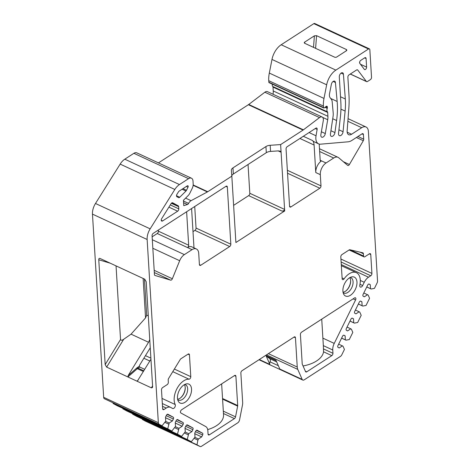 <?xml version="1.0" encoding="UTF-8"?>
<svg xmlns="http://www.w3.org/2000/svg" width="470" height="470" viewBox="0 0 470 470"><rect width="100%" height="100%" fill="white"/><g stroke="black" fill="none" stroke-linecap="round" stroke-linejoin="round"><path stroke-width="0.7" d="M150.153 228.843L95.486 203.481A12.267 7.156 114.9 0 0 92.467 214.126L147.139 239.488A12.267 7.156 114.9 0 1 150.153 228.843L174.828 189.469A12.267 7.156 114.9 0 1 179.464 184.551L124.791 159.189L133.891 153.308A6.133 3.578 114.9 0 1 136.782 152.85L191.454 178.206A6.133 3.578 114.9 0 1 193.005 181.097L193.188 184.023A6.133 3.578 114.9 0 1 192.195 188.417L189.904 193.088A6.133 3.578 114.9 0 1 188.129 195.608L183.435 200.291L183.764 205.654L187.448 204.509A1.839 1.075 114.9 0 0 188.593 203.398A4.906 2.861 114.9 0 1 191.067 200.678L207.393 191.936A6.133 3.578 114.9 0 0 207.758 191.725L231.828 176.15L235.887 242.526L284.691 210.959L281.095 152.245L280.196 151.175L278.41 150.888L270.555 151.411A6.133 3.384 176.5 0 0 266.308 152.691L233.343 174.018A6.133 3.384 176.5 0 0 231.804 175.856M327.343 106.984L326.151 106.426A1.533 0.893 114.9 0 1 326.956 106.261A1.533 0.893 114.9 0 1 327.343 106.984L327.379 107.536A1.533 0.893 114.9 0 1 327.238 108.382A3.678 2.15 114.9 0 0 327.449 111.854A1.533 0.893 114.9 0 1 327.678 112.459L327.913 116.307A12.267 7.156 114.9 0 1 327.702 119.721L325.311 133.568A3.372 1.968 114.9 0 1 321.674 137.164A3.372 1.968 114.9 0 1 320.875 134.632L323.284 120.696A4.906 2.861 114.9 0 0 322.126 117.018A4.906 2.861 114.9 0 0 319.524 117.588L303.409 129.832A6.133 3.578 114.9 0 1 303.05 130.084L280.631 144.584L281.095 152.245L278.199 150.899M326.139 106.437L324.23 107.888A0.922 0.535 114.9 0 1 323.742 107.994A0.922 0.535 114.9 0 1 323.507 107.56L323.413 106.056L268.746 80.699A24.534 14.317 114.9 0 1 269.316 73.067L271.989 59.437A15.334 8.948 114.9 0 1 281.195 44.756L335.862 70.112A15.334 8.948 114.9 0 0 326.662 84.794L271.989 59.437M326.662 84.794L323.989 98.43A24.534 14.317 114.9 0 0 323.413 106.056M268.405 353.646L297.246 367.023A9.2 5.37 114.9 0 0 297.78 369.402L302.181 379.413A3.067 1.792 114.9 0 0 302.78 380.06A3.067 1.792 114.9 0 0 304.225 379.831L340.415 356.424A3.067 1.792 114.9 0 0 341.837 354.732L344.434 349.445L343.018 346.231L342.389 345.891L339.17 347.97L338.071 347.365A1.533 0.893 114.9 0 1 337.959 345.562L342.56 336.209A1.533 0.893 114.9 0 1 343.987 335.245A1.533 0.893 114.9 0 1 344.017 335.263L345.121 335.862L345.362 339.834L345.99 340.18L349.298 339.546L352.811 332.39L351.401 329.176L350.773 328.83L347.553 330.915L346.455 330.31A1.533 0.893 114.9 0 1 346.343 328.507L350.937 319.154A1.533 0.893 114.9 0 1 352.371 318.19A1.533 0.893 114.9 0 1 352.4 318.208L353.499 318.807L353.745 322.778L354.374 323.125L357.676 322.49L361.195 315.335L359.779 312.121L359.151 311.774L355.937 313.86L354.832 313.255A1.533 0.893 114.9 0 1 354.721 311.451L359.321 302.098A1.533 0.893 114.9 0 1 360.748 301.135A1.533 0.893 114.9 0 1 360.784 301.153L361.882 301.752L362.123 305.723L362.752 306.07L366.06 305.435L369.573 298.28L368.163 295.066L367.534 294.719L364.315 296.805L363.216 296.2A1.533 0.893 114.9 0 1 363.104 294.396L367.699 285.043A1.533 0.893 114.9 0 1 369.132 284.08A1.533 0.893 114.9 0 1 369.162 284.097L370.266 284.697L370.507 288.668L371.136 289.015L374.437 288.38L377.034 283.093A3.067 1.792 114.9 0 0 377.533 280.896L368.386 131.341A9.2 5.37 114.9 0 0 366.054 127.012A9.2 5.37 114.9 0 0 361.712 127.699L351.584 134.25A6.133 3.578 114.9 0 1 348.687 134.708A6.133 3.578 114.9 0 1 347.142 130.895L348.852 108.053A85.863 50.102 114.9 0 0 348.969 95.075L347.876 77.203A1.839 1.075 -65.1 0 1 349.022 74.871L356.601 69.965A1.839 1.075 -65.1 0 1 357.47 69.83A1.839 1.075 -65.1 0 1 357.723 70.036L366.365 81.433A1.839 1.075 114.9 0 0 366.618 81.639A1.839 1.075 114.9 0 0 367.487 81.504L370.384 79.63A1.839 1.075 114.9 0 0 371.529 77.297L369.843 49.726A1.839 1.075 114.9 0 0 369.373 48.862A1.839 1.075 114.9 0 0 368.509 48.998L335.862 70.112M297.246 367.023L295.454 337.742A1.839 1.075 -65.1 0 0 294.99 336.873A1.839 1.075 -65.1 0 0 294.12 337.014L242.009 370.718A1.839 1.075 -65.1 0 0 240.863 373.057L242.655 402.338A9.2 5.37 114.9 0 1 242.438 405.199L239.547 419.922A3.067 1.792 114.9 0 1 237.708 422.859L201.518 446.271A3.067 1.792 114.9 0 1 200.073 446.5A3.067 1.792 114.9 0 1 200.008 446.471L196.989 444.82L197.917 440.09L198.458 438.992L201.677 436.912L202.623 434.985A1.533 0.893 114.9 0 0 202.511 433.181L197.165 430.256A1.533 0.893 114.9 0 0 197.136 430.244A1.533 0.893 114.9 0 0 195.702 431.202L194.756 433.129L194.997 437.1L191.331 441.724L187.242 439.491L188.705 433.663L191.925 431.583L192.87 429.656A1.533 0.893 114.9 0 0 192.759 427.853L187.412 424.933A1.533 0.893 114.9 0 0 187.383 424.915A1.533 0.893 114.9 0 0 185.95 425.879L185.004 427.8L185.251 431.771L181.579 436.401L177.49 434.163L178.958 428.335L182.172 426.255L183.118 424.328A1.533 0.893 114.9 0 0 183.012 422.524L177.666 419.604A1.533 0.893 114.9 0 0 177.631 419.587A1.533 0.893 114.9 0 0 176.203 420.55L175.257 422.477L175.498 426.443L171.832 431.072L167.737 428.834L169.206 423.006L172.425 420.926L173.371 419.005A1.533 0.893 114.9 0 0 173.26 417.196L167.913 414.276A1.533 0.893 114.9 0 0 167.884 414.258A1.533 0.893 114.9 0 0 166.451 415.221L165.505 417.149L165.746 421.12L162.079 425.744L104.387 398.736A3.067 1.792 114.9 0 1 103.67 397.32L158.343 422.677A3.067 1.792 114.9 0 0 159.06 424.093M147.139 239.488L158.343 422.677M179.464 184.551L188.558 178.665A6.133 3.578 114.9 0 1 191.454 178.206M235.899 376.264L237.691 405.545A1.839 1.075 114.9 0 1 237.65 406.121L235.541 416.843A1.839 1.075 114.9 0 1 234.436 418.606L209.385 434.815A1.839 1.075 114.9 0 1 208.516 434.95A1.839 1.075 114.9 0 1 208.051 434.086L207.852 430.79A9.2 5.37 114.9 0 0 205.701 426.548L180.874 412.983A1.839 1.075 114.9 0 1 180.504 411.485A1.839 1.075 114.9 0 1 181.59 409.799L234.565 375.536A1.839 1.075 114.9 0 1 235.435 375.395A1.839 1.075 114.9 0 1 235.899 376.264L234.465 375.601M332.748 349.997A9.2 5.37 114.9 0 1 334.235 343.406L355.573 299.978A1.839 1.075 114.9 0 0 355.402 297.792A1.839 1.075 114.9 0 0 354.539 297.933L301.564 332.196A1.839 1.075 114.9 0 0 300.418 334.534L302.204 363.815A1.839 1.075 114.9 0 0 302.316 364.291L305.524 371.582A1.839 1.075 114.9 0 0 305.882 371.97A1.839 1.075 114.9 0 0 306.745 371.835L331.802 355.626A1.839 1.075 114.9 0 0 332.948 353.293L332.748 349.997L323.342 345.638L323.554 351.801A26.984 14.887 176.5 0 1 303.05 365.96M191.537 389.037A10.428 6.087 -65.1 0 1 186.414 401.198A10.428 6.087 -65.1 0 1 178.224 401.127A10.428 6.087 -65.1 0 1 177.478 398.131A10.428 6.087 -65.1 0 1 186.208 383.92A10.428 6.087 -65.1 0 1 191.537 389.037M342.906 291.124A10.428 6.087 -65.1 0 1 351.636 276.912A10.428 6.087 -65.1 0 1 356.965 282.029A10.428 6.087 -65.1 0 1 351.836 294.191A10.428 6.087 -65.1 0 1 343.652 294.12A10.428 6.087 -65.1 0 1 342.906 291.124M162.332 403.542L170.581 407.367A9.2 5.37 114.9 0 1 170.769 407.461L172.619 408.471A2.456 1.433 114.9 0 0 172.666 408.495A2.456 1.433 114.9 0 0 174.74 407.349A2.456 1.433 114.9 0 0 175.192 404.523L162.015 398.413M170.581 407.367A9.2 5.37 114.9 0 0 166.245 408.054L163.983 409.511A1.839 1.075 114.9 0 1 163.119 409.652A1.839 1.075 114.9 0 1 162.649 408.782L161.498 389.894A1.839 1.075 114.9 0 1 162.643 387.562L167.191 384.619A1.839 1.075 114.9 0 0 168.336 382.28L168.201 379.995A1.839 1.075 114.9 0 1 168.636 378.426L180.216 359.515A1.839 1.075 114.9 0 1 180.927 358.751L188.112 354.104A1.839 1.075 114.9 0 1 188.981 353.963A1.839 1.075 114.9 0 1 189.445 354.832L190.779 376.658A1.839 1.075 114.9 0 1 188.999 379.19A15.334 8.948 114.9 0 0 177.155 388.308A15.334 8.948 114.9 0 0 175.192 404.523M341.349 265.691L356.383 272.671A15.334 8.948 114.9 0 1 359.826 285.09A2.456 1.433 114.9 0 0 360.378 287.076A2.456 1.433 114.9 0 0 362.67 285.537L364.262 282.294L360.296 280.455M360.014 252.155L363.404 253.73L363.545 256.015A1.839 1.075 114.9 0 0 364.009 256.884A1.839 1.075 114.9 0 0 364.879 256.743L369.426 253.8A1.839 1.075 114.9 0 1 370.295 253.665A1.839 1.075 114.9 0 1 370.76 254.529L371.917 273.423A1.839 1.075 114.9 0 1 370.771 275.755L368.509 277.212A9.2 5.37 114.9 0 0 364.262 282.294M363.404 253.73A1.839 1.075 114.9 0 0 362.934 252.866A1.839 1.075 114.9 0 0 362.816 252.819L349.892 249.758A1.839 1.075 114.9 0 0 349.145 249.934L341.96 254.587A1.839 1.075 114.9 0 0 340.809 256.92L342.148 278.745A1.839 1.075 114.9 0 0 342.612 279.615A1.839 1.075 114.9 0 0 344.087 278.869L342.095 277.946M356.383 272.671A15.334 8.948 114.9 0 0 344.087 278.869M330.463 133.915A3.372 1.968 114.9 0 0 331.279 136.335A3.372 1.968 114.9 0 0 334.94 132.581L336.59 120.526A73.596 42.946 114.9 0 0 337.149 101.461L335.421 82.514A3.067 1.792 114.9 0 0 334.652 81.157A3.067 1.792 114.9 0 0 331.368 84.324L329.541 93.618A6.133 3.578 114.9 0 0 330.11 97.719L331.456 99.499A6.133 3.578 114.9 0 1 332.155 101.52L333.201 112.982A12.267 7.156 114.9 0 1 333.077 116.354L330.463 133.915M338.541 133.38A3.372 1.968 114.9 0 0 339.375 135.642A3.372 1.968 114.9 0 0 341.649 134.814A3.372 1.968 114.9 0 0 343.059 131.723L345.121 111.073A61.329 35.791 114.9 0 0 345.315 98.988L343.429 74.195A3.067 1.792 114.9 0 0 342.654 72.797A3.067 1.792 114.9 0 0 340.392 73.772A3.067 1.792 114.9 0 0 339.299 76.915L340.838 102.131A73.596 42.946 114.9 0 1 340.409 116.736L338.541 133.38M178.8 208.862L178.665 206.677A1.839 1.075 114.9 0 0 178.236 205.825L172.684 202.793A1.839 1.075 114.9 0 0 172.649 202.776A1.839 1.075 114.9 0 0 171.086 203.651L161.709 218.615A1.839 1.075 114.9 0 0 161.721 221.076A1.839 1.075 114.9 0 0 162.591 220.941L177.654 211.195A1.839 1.075 114.9 0 0 178.8 208.862L170.293 204.914M185.961 191.043A1.839 1.075 114.9 0 0 186.49 190.285L188.006 187.207A1.228 0.717 114.9 0 0 187.894 185.75A1.228 0.717 114.9 0 0 187.313 185.844L179.182 191.102A1.839 1.075 114.9 0 0 178.488 191.836L176.949 194.292A1.839 1.075 114.9 0 0 176.926 196.736L178.53 197.612A1.839 1.075 114.9 0 0 178.571 197.629A1.839 1.075 114.9 0 0 179.751 197.236L185.961 191.043L182.066 189.234M318.578 143.838L314.06 141.74A10.734 6.263 -65.1 0 1 312.626 140.589A12.267 7.156 114.9 0 1 314.101 145.048L315.781 172.555A9.2 5.37 -65.1 0 1 321.521 160.887L326.039 162.978A9.2 5.37 114.9 0 0 320.305 174.652L320.987 185.885A1.839 1.075 114.9 0 1 319.841 188.217L290.895 206.947A1.839 1.075 114.9 0 1 290.025 207.082A1.839 1.075 114.9 0 1 289.561 206.213L286.06 149.031A1.839 1.075 114.9 0 1 287.205 146.699L315.84 128.181A1.839 1.075 114.9 0 1 316.704 128.04A1.839 1.075 114.9 0 1 317.138 129.42L316.04 135.795A10.734 6.263 114.9 0 0 318.578 143.838A10.734 6.263 114.9 0 0 320.611 144.173L348.147 141.805A13.495 7.873 114.9 0 0 351.954 140.377L362.088 133.821A1.839 1.075 114.9 0 1 362.957 133.686A1.839 1.075 114.9 0 1 363.422 134.555L361.988 133.885M326.039 162.978L333.706 158.02L319.653 151.505M363.422 134.555L363.704 139.19A1.839 1.075 114.9 0 1 363.304 140.706L349.41 164.5A1.839 1.075 114.9 0 1 347.8 165.452A1.839 1.075 114.9 0 1 347.653 165.358L338.77 157.803A9.2 5.37 114.9 0 0 338.042 157.333A9.2 5.37 114.9 0 0 333.706 158.02M179.669 260.721A9.2 5.37 114.9 0 1 184.375 254.617L192.042 249.658A9.2 5.37 114.9 0 1 196.384 248.971A9.2 5.37 114.9 0 1 198.716 253.301L199.403 264.534A1.839 1.075 114.9 0 0 199.868 265.397A1.839 1.075 114.9 0 0 200.737 265.262L229.683 246.538A1.839 1.075 114.9 0 0 230.835 244.2L227.333 187.019A1.839 1.075 114.9 0 0 226.869 186.155A1.839 1.075 114.9 0 0 226 186.29L153.214 233.373A1.839 1.075 114.9 0 0 152.069 235.711L154.442 274.556A1.839 1.075 114.9 0 0 154.906 275.42A1.839 1.075 114.9 0 0 154.994 275.455L170.628 280.144A1.839 1.075 114.9 0 0 172.355 278.751L179.669 260.721L152.832 248.272M359.803 63.385L364.338 69.372A1.839 1.075 114.9 0 0 364.591 69.578A1.839 1.075 114.9 0 0 365.948 68.99A1.839 1.075 114.9 0 0 366.606 67.104L366.083 58.527A1.839 1.075 114.9 0 0 365.613 57.663A1.839 1.075 114.9 0 0 364.749 57.798L360.737 60.395A1.839 1.075 114.9 0 0 359.803 63.385M231.828 176.15L231.369 170.393A6.133 3.384 176.5 0 1 231.363 170.357A6.133 3.384 176.5 0 1 232.967 167.89L265.938 146.564A6.133 3.384 176.5 0 1 270.185 145.283L280.631 144.584M158.449 162.896L248.377 104.722A6.133 3.578 114.9 0 0 248.736 104.469L264.851 92.226A4.906 2.861 114.9 0 1 267.454 91.656L322.126 117.018M124.791 159.189A12.267 7.156 114.9 0 0 120.161 164.106L95.486 203.481M92.467 214.126L103.67 397.32M143.409 371.506L137.328 368.686L127.887 376.958L106.655 367.105L105.18 364.585L98.771 259.763C98.724 258.641 99.135 258.2 100.01 258.447L144.737 279.198L146.211 281.765L152.621 386.587L152.427 387.586L151.381 387.856L136.923 381.147L138.174 380.048M143.133 278.452L145.547 317.896L131.06 334.158L148.543 342.272L128.157 375.565L127.887 376.958L136.923 381.147L137.499 380.912L150.946 359.192M131.06 334.158L123.686 339.281L106.655 367.105M149.754 339.646L148.543 342.272M150.253 347.812L139.719 365.014A1.839 1.075 114.9 0 0 139.285 366.306L139.349 366.618A0.611 0.364 -122.9 0 0 139.749 367.035L144.731 369.349M145.547 317.896L146.669 315.135L148.297 315.893M144.46 279.068L146.669 315.135M116.043 265.885L120.543 339.493C120.984 340.538 122.035 340.462 123.686 339.281M316.563 35.673L346.384 49.509L346.878 50.143L346.466 50.713L336.743 56.999A1.533 0.846 176.5 0 1 334.575 57.146L304.76 43.31A1.533 0.846 176.5 0 1 304.26 42.735A1.533 0.846 176.5 0 1 304.66 42.118L314.383 35.832L316.563 35.673L315.617 48.351M369.373 48.862L314.706 23.5A1.839 1.075 114.9 0 0 313.837 23.635L281.195 44.756M323.507 107.56L268.84 82.203L268.746 80.699M268.84 82.203A0.922 0.535 114.9 0 0 269.069 82.638L323.742 107.994M272.283 84.124A3.678 2.15 114.9 0 0 272.782 86.498A1.533 0.893 114.9 0 1 273.005 87.103L273.24 90.945A12.267 7.156 114.9 0 1 273.046 94.253M162.079 425.744L104.387 398.736M171.832 431.072L117.159 405.71L113.07 403.477L113.153 403.048M181.579 436.401L126.912 411.038L122.817 408.806L122.905 408.377M191.331 441.724L136.658 416.367L132.569 414.129L132.652 413.706M200.008 446.471L145.342 421.108L142.322 419.457L142.404 419.029M221.646 383.89L223.544 414.834A26.984 14.887 176.5 0 1 207.693 429.598M302.181 379.413L279.815 369.038L275.955 360.261L266.02 355.655L269.874 364.426A3.067 1.792 -65.1 0 1 270.021 361.835A3.067 1.792 114.9 0 0 269.757 358.704L266.425 356.19A3.067 1.792 -65.1 0 1 266.02 355.655M196.989 444.82L142.322 419.457M187.242 439.491L132.569 414.129M177.49 434.163L122.817 408.806M167.737 428.834L113.07 403.477M197.917 440.09L194.28 438.404M201.677 436.912L194.792 433.716M198.458 438.992L194.886 437.335M188.165 434.762L184.528 433.076M191.925 431.583L185.039 428.387M188.705 433.663L185.133 432.006M178.418 429.439L174.775 427.747M182.172 426.255L175.292 423.065M178.958 428.335L175.386 426.678M168.665 424.11L165.029 422.418M172.425 420.926L165.54 417.736M169.206 423.006L165.634 421.349M342.389 345.891L338.653 344.152M345.99 340.18L341.608 338.147M345.362 339.834L341.625 338.1M345.121 335.862L343.688 335.198M350.773 328.83L347.036 327.096M354.374 323.125L349.986 321.092M353.745 322.778L350.009 321.045M353.499 318.807L352.071 318.143M359.151 311.774L355.414 310.041M362.752 306.07L358.369 304.031M362.123 305.723L358.387 303.99M361.882 301.752L360.449 301.088M367.534 294.719L363.798 292.986M371.136 289.015L366.747 286.976M370.507 288.668L366.77 286.935M370.266 284.697L368.832 284.033M323.342 345.638L321.733 319.154M233.613 205.355L248.659 195.62A1.839 1.075 114.9 0 0 249.805 193.287L284.597 209.426C284.72 210.202 283.886 210.772 282.094 211.13L284.691 210.959M249.805 193.287L248.042 164.506M152.133 236.827L157.25 233.52A1.839 1.075 114.9 0 0 158.402 231.181L158.331 230.065M193 231.628L194.897 230.4A1.839 1.075 114.9 0 0 196.043 228.062L194.727 206.524M319.206 144.061A1.839 1.075 114.9 0 0 319.206 144.196L320.188 160.158A1.839 1.075 114.9 0 0 320.652 161.022A1.839 1.075 114.9 0 0 321.521 160.887L320.193 160.27M196.384 248.971L191.866 246.873A9.2 5.37 -65.1 0 0 187.524 247.561A1.839 1.075 114.9 0 0 188.67 245.228L186.625 211.764M191.59 208.551L193.993 247.86M184.657 384.507A8.431 4.923 114.9 0 1 185.515 384.754A8.431 4.923 114.9 0 1 187.653 388.725A8.431 4.923 -65.1 0 1 184.634 397.367A8.431 4.923 -65.1 0 1 178.418 400.052A8.431 4.923 -65.1 0 1 177.672 399.559M177.601 399.189A8.431 4.923 -65.1 0 0 185.227 387.603A8.431 4.923 114.9 0 0 184.328 384.689M350.085 277.5A8.431 4.923 -65.1 0 1 350.937 277.747A8.431 4.923 -65.1 0 1 353.076 281.718A8.431 4.923 114.9 0 1 350.062 290.36A8.431 4.923 114.9 0 1 343.84 293.051A8.431 4.923 114.9 0 1 343.1 292.551M343.024 292.181A8.431 4.923 114.9 0 0 350.649 280.596A8.431 4.923 -65.1 0 0 349.751 277.682M359.791 63.374L359.703 61.875M207.758 191.725L193.176 184.963M303.05 130.084L248.377 104.722M207.393 191.936L193.141 185.327M191.067 200.678L185.591 198.14M188.593 203.398L183.476 201.031M187.448 204.509L183.582 202.717M133.891 153.308L188.558 178.665M174.828 189.469L120.161 164.106M151.381 387.856L152.58 385.899M139.285 366.306L137.563 367.423A6.745 3.936 114.9 0 0 136.776 368.016L128.157 375.565M136.776 368.016A0.611 0.3 -131.2 0 0 137.328 368.686A6.133 3.578 114.9 0 1 138.045 368.139L139.749 367.035M149.348 340.286A2.456 1.433 114.9 0 0 149.848 341.255M137.563 367.423A0.611 0.364 -122.9 0 0 138.045 368.139L143.826 370.824M166.245 408.054L162.503 406.321M163.983 409.511L162.661 408.9M188.999 379.19L172.778 371.664M149.83 361.019L143.861 358.246M190.779 376.658L174.376 369.05M150.882 358.152L145.459 355.637M189.445 354.832L188.012 354.163M98.771 259.763L110.291 263.218M120.543 339.493L105.18 364.585M363.545 256.015L350.221 249.834M370.76 254.529L369.326 253.865M371.917 273.423L340.944 259.052M370.771 275.755L341.12 262.002M368.509 277.212L341.279 264.581M362.67 285.537L359.985 284.291M361.712 127.699L347.859 121.272M351.584 134.25L347.171 132.205M304.736 43.299L304.66 42.118M314.383 35.832L313.519 47.376M368.509 48.998L313.837 23.635M323.989 98.43L269.316 73.067M327.379 107.536L325.71 106.766M327.238 108.382L324.97 107.325M327.449 111.854L272.782 86.498M327.678 112.459L273.005 87.103M327.913 116.307L273.24 90.945M327.702 119.721L322.62 117.365M325.311 133.568L321.374 131.747M319.524 117.588L264.851 92.226M303.409 129.832L248.736 104.469M209.385 434.815L208.063 434.198M234.436 418.606L223.462 413.518M235.541 416.843L223.315 411.174M237.65 406.121L222.58 399.13M237.691 405.545L222.545 398.519M269.874 364.426L259.317 359.527M297.78 369.402L266.49 354.885M276.149 360.702L266.425 356.19M276.689 361.923L269.757 358.704M278.346 365.695L270.021 361.835M294.02 337.078L295.454 337.742M202.511 433.181L196.419 430.35M202.623 434.985L195.473 431.666M192.759 427.853L186.666 425.027M192.87 429.656L185.721 426.343M183.012 422.524L176.914 419.698M183.118 424.328L175.974 421.014M173.26 417.196L167.167 414.37M173.371 419.005L166.221 415.686M355.573 299.978L353.129 298.844M334.235 343.406L322.896 338.147M332.948 353.293L323.542 348.934M331.802 355.626L323.554 351.801M306.745 371.835L305.347 371.183M366.365 81.433L350.356 74.007M357.723 70.036L357.147 69.772M346.384 49.509L346.284 50.825M334.94 132.581L330.939 130.725M335.421 82.514L333.118 81.445M337.149 101.461L330.663 98.447M336.59 120.526L332.725 118.734M343.059 131.723L338.94 129.814M343.429 74.195L341.085 73.109M345.315 98.988L340.509 96.761M345.121 111.073L340.95 109.14M270.185 145.283L270.555 151.411M282.094 211.13L248.659 195.62M232.967 167.89L233.343 174.018M265.938 146.564L266.308 152.691M349.41 164.5L343.317 161.674M315.781 172.555L320.305 174.652M320.987 185.885L287.358 170.287M314.101 145.048L299.925 138.474M316.04 135.795L309.066 132.558M312.626 140.589L303.326 136.276M317.138 129.42L315.264 128.551M290.895 206.947L289.567 206.33M319.841 188.217L287.54 173.236M363.704 139.19L357.929 136.512M363.304 140.706L356.395 137.504M192.042 249.658L157.25 233.52M188.67 245.228L158.402 231.181M184.375 254.617L152.309 239.741M172.355 278.751L154.184 270.326M170.628 280.144L154.319 272.577M227.333 187.019L225.9 186.355M230.835 244.2L196.043 228.062M229.683 246.538L194.897 230.4M200.737 265.262L199.409 264.651M185.192 387.21A9.048 5.282 -65.1 0 1 180.081 398.225M345.509 291.218A9.048 5.282 114.9 0 0 350.62 280.202M178.665 206.677L171.356 203.287M177.654 211.195L168.9 207.135M162.591 220.941L161.269 220.324M178.236 205.825L171.856 202.87M186.49 190.285L182.965 188.652M179.751 197.236L176.497 195.726M188.006 187.207L186.373 186.449M366.083 58.527L364.649 57.863M366.606 67.104L360.461 64.255M349.098 249.964L364.009 256.884M348.059 118.663L366.054 127.012M258.976 359.744L302.78 380.06M145.4 421.138L200.073 446.5M350.273 74.06L366.618 81.639M319.488 148.726L338.042 157.333"/></g></svg>

